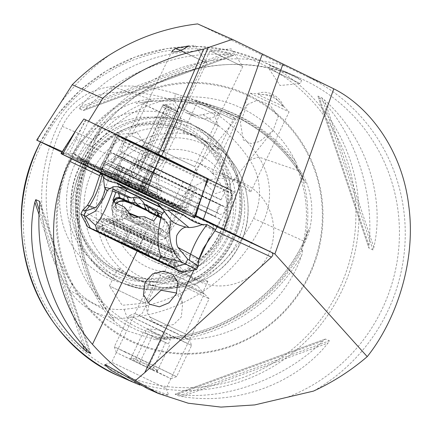 <?xml version="1.0" encoding="UTF-8"?>
<svg xmlns="http://www.w3.org/2000/svg" width="431" height="431" viewBox="0 0 431 431"><rect width="100%" height="100%" fill="white"/><g stroke="black" fill="none" stroke-linecap="round" stroke-linejoin="round"><path stroke-width="0.32" stroke-dasharray="2.15 1.62" d="M202.818 114.603L213.868 112.249L219.368 114.107A25.925 25.208 -66 0 1 194.834 116.591L187.092 113.148A25.925 25.208 -66 0 0 202.818 114.603A159.416 155.009 -66 0 1 249.77 160.003A58.875 57.248 -66 0 1 253.536 218.393A159.416 155.009 -66 0 1 124.042 309.296A58.875 57.248 114 0 1 72.451 284.471L69.138 289.971L103.823 309.603A1.729 0.345 146.4 0 1 105.557 308.806L114.457 320.265L110.508 318.11L125.755 330.432L155.117 339.574L155.23 338.028L164.254 338.324L176.737 337.764C163.699 336.713 151.227 333.546 139.31 328.266C125.232 321.973 112.89 313.181 102.282 301.889L102.928 302.724C75.7 257.566 71.896 198.54 93.058 149.104L92.299 149.799L95.111 140.651L102.018 127.334L98.381 130.022C108.154 115.029 121.941 105.353 139.741 100.989A70.873 68.917 -66 0 1 150.435 99.184A171.414 166.673 -66 0 1 214.746 106.344A171.414 166.673 -66 0 1 300.633 171.452A70.873 68.917 -66 0 1 305.918 180.939C312.47 196.919 313.552 213.754 309.172 231.436A70.873 68.917 -66 0 1 305.164 241.743A171.414 166.673 -66 0 1 165.924 339.483A1.729 0.356 85 0 1 166.145 337.969A1.729 0.356 85 0 1 166.183 337.979A1.729 0.356 85 0 1 166.194 337.979L166.635 338.227M105.967 309.038C103.903 305.784 102.616 303.349 102.093 301.738M110.508 318.11A70.873 68.917 114 0 1 103.823 309.603A171.414 166.673 -66 0 1 92.864 139.601A70.873 68.917 -66 0 1 98.381 130.022M139.741 100.989L136.137 103.418L148.981 101.366L161.404 101.172C180.325 100.509 198.761 103.052 216.707 108.79A169.97 165.267 -66 0 1 296.932 166.334L296.049 165.59L296.108 165.983C307.68 192.776 309.533 220.483 301.668 249.107L301.517 250.459L302.325 250.002C302.804 251.284 302.54 253.164 301.533 255.637A171.694 166.948 -66 0 1 182.502 339.192L176.753 338.146L177.076 337.812M309.172 231.436L308.424 229.394L305.385 239.253L301.668 249.107M296.049 165.59L301.221 174.614L305.207 182.825L305.918 180.939M207.02 185.443L204.046 177.75L193.546 172.438L226.733 188.433L225.418 190.303L215.403 193.627L207.02 185.443M247.281 104.614L257.275 100.181L269.542 104.625L278.248 116.332L273.087 130.464L259.737 141.449L251.128 143.598L243.256 139.951L240.385 122.436L247.281 104.614L193.314 172.362L204.046 177.75A64.806 0.442 -154.4 0 1 117.571 135.889L100.773 170.956A64.806 0.442 -154.4 0 0 152.159 196.057A64.806 0.442 -154.4 0 0 216.001 226.275A64.806 0.442 -154.4 0 0 217.046 226.733M149.228 301.63L147.574 313.251L152.811 321.704L162.751 326.046L173.607 324.586L181.332 316.957L182.631 303.704L176.645 293.037M250.697 93.479L289.104 111.915L250.697 93.479M258.191 94.152L265.28 94.793C272.618 96.167 278.695 100.084 283.506 106.549C278.318 103.629 260.329 96.339 258.191 94.152M211.907 173.057L216.648 172.761L227.239 175.875L250.206 191.73L250.869 191.725L247.486 186.989L236.436 179.964L212.348 173.515L211.907 173.057L250.142 93.247L257.091 93.931A18.145 14.686 -141.5 0 1 283.506 106.549M147.865 388.81L163.279 394.478L168.661 395.297L167.675 394.694L140.059 385.088M112.453 362.568L166.226 388.385L112.453 362.568M164.319 273.76L202.726 292.202L164.319 273.76M207.43 281.001L183.342 274.558L172.287 267.522L168.909 262.791L169.577 262.791L192.538 278.647L203.141 281.761L207.877 281.465L207.43 281.001M155.392 272.952L209.164 298.769L155.392 272.952M140.775 146.788L159.982 156.006L140.775 146.788M143.604 145.753L158.964 153.129L143.604 145.753M163.204 104.841L178.569 112.216L163.204 104.841M155.192 153.872L197.446 174.156L155.192 153.872M162.541 151.173L194.807 166.668L162.541 151.173M210.517 51.041L242.782 66.536L210.517 51.041M226.733 188.433A64.806 0.442 -154.4 0 0 232.799 191.208A64.806 0.442 -154.4 0 0 234.459 191.892A64.806 0.442 -154.4 0 0 183.073 166.786A64.806 0.442 -154.4 0 0 119.231 136.568A64.806 0.442 -154.4 0 0 117.571 135.889M195.367 215.893A64.806 0.442 -154.4 0 0 102.433 171.635A64.806 0.442 -154.4 0 0 100.773 170.956M124.624 138.583L166.872 158.867L124.624 138.583M131.972 135.884L164.238 151.373L131.972 135.884M116.65 134.838L148.916 150.327L116.65 134.838M195.512 215.457L113.773 176.742L65.695 153.037L75.021 138.723L108.935 155.435L118.266 135.954L86.114 120.109L75.021 138.723M269.391 68.841L300.121 83.598L269.391 68.841M270.883 65.727L278.442 68.61L301.635 80.441L297.04 77.472L285.5 71.751L270.883 65.727M144.751 302.901L109.415 285.936L144.751 302.901M153.334 284.988C154.621 285.812 152.628 285.532 147.359 284.153L130.162 275.878L117.932 268.152L121.693 271.821L132.586 277.99L153.781 285.327L145.258 303.112L122.178 305.293L109.415 285.936L117.932 268.152M234.62 118.73C230.165 115.966 190.179 96.722 197.139 100.698L219.481 109.135L231.738 115.713L235.401 118.875L234.62 118.73M183.03 132.29L196.827 136.74L214.024 145.015C218.361 148.318 219.788 149.772 218.301 149.385L195.798 135.878L186.795 132.721L183.03 132.29L197.306 102.492L233.149 119.662L197.306 102.492L196.617 100.536L197.139 100.698M161.814 101.005L167.05 99.502A171.694 166.948 -66 0 1 295.45 161.28A121.747 118.38 114 0 0 167.05 99.502M295.45 161.28C296.77 163.635 297.266 165.321 296.932 166.334M182.502 339.192A121.747 118.38 114 0 0 295.919 269.402A121.747 118.38 114 0 0 301.533 255.637M89.767 153.754A121.747 118.38 114 0 0 82.558 166.749A121.747 118.38 114 0 0 99.135 299.082A171.694 166.948 -66 0 1 89.767 153.754L92.951 149.266A169.97 165.267 -66 0 0 102.831 302.578C102.104 302.314 100.87 301.15 99.135 299.082M69.984 160.682A136.525 132.748 -66 0 1 248.595 95.122A136.525 132.748 -66 0 1 309.232 275.792A136.525 132.748 -66 0 1 130.62 341.357A136.525 132.748 -66 0 1 69.984 160.682M173.634 209.412A54.004 52.512 -66 0 1 242.901 182.836A54.004 52.512 -66 0 1 268.271 254.947A54.004 52.512 -66 0 1 199.003 281.524A54.004 52.512 -66 0 1 173.634 209.412M118.881 184.813A61.784 60.071 -66 0 1 199.709 155.144A61.784 60.071 -66 0 1 227.148 236.905A61.784 60.071 -66 0 1 146.319 266.573A61.784 60.071 -66 0 1 118.881 184.813M127.35 188.826A54.004 52.512 -66 0 1 196.622 162.25A54.004 52.512 -66 0 1 221.992 234.362A54.004 52.512 -66 0 1 152.725 260.938A54.004 52.512 -66 0 1 127.35 188.826M213.824 144.881L214.024 145.015A77.769 75.619 -66 0 1 240.234 243.229A77.769 75.619 -66 0 1 147.359 284.153L147.213 284.11C182.173 296.56 224.621 277.914 240.342 243.278C257.501 209.294 245.438 164.405 213.824 144.881M235.401 118.87L233.149 119.667L218.873 149.46L218.301 149.385M91.83 172.271A77.769 75.619 -66 0 1 191.579 134.003A77.769 75.619 -66 0 1 228.112 237.842A77.769 75.619 -66 0 1 128.368 276.109A77.769 75.619 -66 0 1 91.83 172.271M83.813 168.64A79.762 77.558 -66 0 1 188.164 130.334A79.762 77.558 -66 0 1 223.592 235.892A79.762 77.558 -66 0 1 119.242 274.197A79.762 77.558 -66 0 1 83.813 168.64M84.826 169.157A77.769 75.619 -66 0 1 184.57 130.884A77.769 75.619 -66 0 1 221.108 234.723A77.769 75.619 -66 0 1 121.359 272.995A77.769 75.619 -66 0 1 84.826 169.157M82.978 168.332A77.769 75.619 -66 0 1 182.728 130.065A77.769 75.619 -66 0 1 219.266 233.904A77.769 75.619 -66 0 1 119.516 272.176A77.769 75.619 -66 0 1 82.978 168.332M74.849 164.561A82.628 80.344 -66 0 1 182.954 124.882A82.628 80.344 -66 0 1 219.654 234.232A82.628 80.344 -66 0 1 111.548 273.911A82.628 80.344 -66 0 1 74.849 164.561M68.464 161.56A87.752 85.327 -66 0 1 183.272 119.419A87.752 85.327 -66 0 1 222.245 235.547A87.752 85.327 -66 0 1 107.438 277.693A87.752 85.327 -66 0 1 68.464 161.56M186.133 53.25L206.611 62.931L181.068 50.583M197.651 23.904L308.736 77.44A177.136 172.238 -66 0 1 387.41 311.861A177.136 172.238 -66 0 1 313.477 391.1M61.87 152.315L80.311 161.291L72.532 157.827L161.954 200.781A56.165 0.383 -154.4 0 0 211.75 224.459A4.321 3.604 -65 0 1 213.124 229.922A60.485 0.409 25.6 0 1 159.497 204.429L99.706 175.708M285.5 71.751L300.838 78.577C222.342 41.284 118.579 80.166 80.532 161.377L80.311 161.291A172.815 168.036 114 0 1 300.838 78.577A172.815 168.036 114 0 1 382.028 309.329A172.815 168.036 114 0 1 287.692 397.129M177.319 394.397C225.165 400.744 284.864 378.827 323.11 340.883L325.475 339.041L329.413 340.792L328.007 343.06C295.952 383.762 236.258 405.679 182.216 396.574L179.037 395.992L175.078 394.209L325.335 339.052L175.094 394.241L177.319 394.397L323.11 340.883M71.298 158.694L72.532 157.827M226.501 53.024C172.459 43.924 112.766 65.835 80.71 106.543L79.299 108.811L83.377 110.546L233.64 55.389L229.68 53.611L226.501 53.024L80.71 106.543M231.399 55.206L233.618 55.362L83.237 110.562L85.607 108.72C123.853 70.77 183.552 48.859 231.399 55.206L85.607 108.72M368.947 245.217C374.491 191.763 354.223 131.374 319.452 97.745L317.949 96.075L321.892 97.832L324.349 99.922C365.316 136.309 385.583 196.692 373.844 247.394L372.944 249.942L368.92 248.067L317.916 96.091L369.006 248.191L368.947 245.217L319.452 97.745M62.36 151.556L65.695 153.037M161.63 155.844L85.483 119.829L117.28 135.501L100.628 170.256L108.935 155.435M86.114 120.109L158.387 154.298L207.359 178.396L161.625 155.855L144.972 190.61L68.836 154.584L111.882 175.826L192.258 213.911L144.972 190.61M207.936 178.676L118.266 135.954M198.546 206.454L200.647 199.127L204.563 188.148M158.387 154.298L141.74 189.053M187.092 113.148A25.925 25.208 -66 0 1 174.797 101.123A159.416 155.009 -66 0 0 110.083 92.794L112.372 86.604A166.899 162.282 -66 0 1 174.991 93.575A166.899 162.282 -66 0 1 175.175 93.635L174.797 101.123M72.451 284.471A159.416 155.009 -66 0 1 62.258 126.369A58.875 57.248 -66 0 1 110.083 92.794M219.368 114.107C213.97 108.72 194.947 99.593 180.104 95.219L175.175 93.635M214.746 106.344L180.104 95.219A25.925 25.208 -66 0 0 194.834 116.591M213.868 112.249A166.899 162.282 -66 0 1 258.616 156.965A66.358 64.526 -66 0 1 262.856 222.779A166.899 162.282 -66 0 1 127.285 317.949L165.924 339.483A70.873 68.917 114 0 1 155.117 339.574M124.042 309.296L127.285 317.949A66.358 64.526 114 0 1 90.052 309.69A66.358 64.526 114 0 1 69.138 289.971A166.899 162.282 -66 0 1 58.471 124.446A66.358 64.526 -66 0 1 112.372 86.604L150.435 99.184A1.729 0.356 -95 0 0 150.909 101.021A1.729 0.356 -95 0 0 150.92 101.026A169.728 165.035 -66 0 1 214.6 108.116A169.728 165.035 -66 0 1 299.642 172.578L300.127 172.745M148.749 150.618L139.412 170.1L200.647 199.127M139.412 170.1L148.706 150.618L208.911 179.156L192.258 213.911M117.28 135.501L148.706 150.618M88.592 121.213L71.939 155.968M85.483 119.829L68.836 154.584M132.57 171.635L149.148 179.711L118.848 165.154L132.57 171.635L126.412 184.49C123.298 183.558 121.413 182.658 120.761 181.801L126.946 168.963M126.903 168.936L120.761 181.801C120.992 181.3 119.285 180.497 115.637 179.398C112.012 178.251 111.634 178.084 114.506 178.903C117.722 179.819 118.573 180.244 117.065 180.196C116.154 180.174 116.817 180.627 119.058 181.553L125.949 183.978L131.143 187.356L134.925 188.773C135.189 188.228 136.902 189.026 140.048 191.175C143.221 193.26 143.598 193.427 141.179 191.666C138.464 189.705 137.608 189.279 138.615 190.378C138.901 191.062 137.397 190.33 134.1 188.18L130.124 185.788L126.412 184.49M141.093 175.929L134.914 188.832L141.05 175.902M146.308 156.135L123.126 145.188L154.95 160.558L162.088 163.855L146.308 156.135M158.694 111.607L181.877 122.555L150.074 107.19L142.914 103.887L158.694 111.607M163.387 105.175L178.224 112.184L163.387 105.175M124.36 179.538L156.814 194.866L112.216 173.321L102.266 168.731L124.36 179.538M125.109 177.976L157.563 193.303L113.008 171.78L103.014 167.169L125.109 177.976M118.848 165.154L112.523 178.359L114.506 178.903L120.664 166.048M123.842 167.611L117.835 180.142L116.623 180.239L122.878 167.18M149.148 179.711L142.828 192.91L141.179 191.666L143.248 193.147M144.159 177.254L138.157 189.78L138.868 190.734L145.123 177.685M156.765 154.169L167.061 158.947L156.162 153.571L124.198 138.416L156.765 154.169M83.894 118.978L130.598 141.993L124.505 153.484L113.962 179.668M130.598 141.993L207.365 178.386M142.359 186.801L131.261 183.417L86.922 162.401L79.256 156.889L79.891 158.285L82.617 160.488L109.593 173.779L117.641 175.805L127.258 182.281L171.597 203.297L180.745 205.722L179.425 206.034L175.902 205.21L148.927 191.919L142.359 186.801L143.48 186.23L143.868 186.887L153.587 194.128L180.562 207.419L186.224 207.758L174.431 204.693L130.092 183.676L116.596 174.754L104.932 171.57L77.957 158.279L74.24 153.883L84.088 161.005L128.427 182.022L143.868 186.887L144.191 190.965L141.837 191.914M79.256 156.889L78.485 155.925L74.24 153.883L64.968 153.409L61.66 153.915M180.745 205.722L181.85 205.711L186.224 207.758L192.388 214.713L194.095 217.623M104.932 171.57A6.05 5.156 116.2 0 1 107.675 171.974L117.21 174.544L113.164 177.163L113.811 179.388M171.78 206.627L179.727 206.04L178.639 205.614A6.05 5.156 116.2 0 1 180.562 207.419M84.217 164.604L79.746 158.102L80.699 158.678L82.617 160.488L85.543 165.461M117.205 174.544L117.641 175.805M198.098 266.283L193.708 265.221L181.968 260.443L143.588 242.723L103.569 222.676L83.172 210.91L82.682 210.215M196.536 269.537A64.16 0.436 25.6 0 1 142.623 244.183A64.16 0.436 25.6 0 1 81.464 214.471A64.16 0.436 25.6 0 1 80.823 214.099M157.374 203.47L158.398 204.973L161.867 207.995M174.388 263.222A41.936 0.286 -154.4 0 0 134.359 243.774A41.936 0.286 -154.4 0 0 99.168 227.223A41.936 0.286 -154.4 0 0 99.168 227.229A41.936 0.286 -154.4 0 0 99.588 227.476A41.936 0.286 -154.4 0 0 139.617 246.92A41.936 0.286 -154.4 0 0 174.808 263.47A41.936 0.286 -154.4 0 0 174.808 263.465A41.936 0.286 -154.4 0 0 174.388 263.222M107.529 189.969L107.174 190.831M164.987 209.741L126.235 191.181L107.276 190.852M166.274 210.382A76.89 0.523 -154.4 0 0 130.679 193.357A76.89 0.523 -154.4 0 0 125.68 190.981L126.03 191.127L126.181 188.562M138.787 216.847L139.569 218.964L138.857 221.776L136.034 223.894L134.838 223.323L131.078 218.054L128.594 211.977M124.22 206.982L127.721 216.001L134.273 223.08L136.665 224.222L143.291 223.441L145.63 219.492L144.611 216.728M149.799 212.623L149.245 211.669L146.357 209.714M127.01 202.123L146.852 204.709L162.471 219.18L159.195 217.176M158.619 216.841L147.138 210.657M133.734 204.51L129.052 202.71M162.525 218.361L162.471 219.18L163.505 219.735L167.691 223.899L169.809 231.409L169.555 232.363L169.986 230.903C170.358 228.225 168.866 224.67 165.504 220.236L162.525 218.361L146.852 204.709L126.854 201.315L125.917 201.713M169.846 231.673C167.756 238.602 163.257 241.01 156.345 238.909L117.814 220.494L112.593 213.711A9.487 9.277 159.7 0 0 117.663 220.268A8.642 1.309 -64.5 0 0 117.814 220.494A8.642 1.309 -64.5 0 0 122.167 214.396L122.927 212.892L161.458 231.302L160.698 232.81A8.642 1.309 -64.5 0 1 156.345 238.909A8.642 1.309 -64.5 0 1 156.189 238.677L154.734 232.853A43.202 6.557 -64.5 0 1 154.772 228.926A51.844 7.866 115.5 0 0 154.702 223.829L145.63 219.492A8.642 8.448 159.7 0 0 139.569 218.964M169.986 230.903A1.298 1.266 -30.7 0 0 169.809 231.409C169.162 234.534 166.603 234.044 162.121 229.944L138.022 217.197M129.478 213.722L123.589 211.529C117.48 210.57 114.7 208.507 115.266 205.345A9.487 9.277 159.7 0 0 112.593 213.711L111.613 208.507A8.593 8.404 159.7 0 1 114.813 200.253M138.653 206.029L130.388 203.351M161.749 218.776L162.471 219.18M183.439 210.856L171.877 205.415C160.273 199.483 149.573 194.37 139.789 190.082L126.121 183.504C123.735 182.361 122.948 181.774 123.778 181.737L126.191 183.283L180.643 209.304L184.624 210.813C186.084 211.944 186.052 212.144 184.516 211.405L183.439 210.856M116.472 203.281L115.637 204.439C117.033 201.083 120.314 193.643 123.422 181.877L123.778 181.737C123.174 181.063 124.112 181.327 126.59 182.534L140.398 189.134C149.789 193.966 160.424 199.047 172.298 204.38L185.066 210.473L186.176 211.12L185.696 211.81L184.516 211.405M126.854 201.315L123.923 200.367C118.843 200.776 116.058 202.284 115.562 204.897L115.616 206.04C115.724 208.868 117.905 210.393 122.172 210.619L129.063 212.995M138.669 216.906L162.428 229.475L166.603 232.88L169.555 232.363L171.856 228.721C172.707 226.905 183.757 213.313 185.696 211.81L185.696 211.81M115.637 204.439L115.562 204.897A1.298 1.277 159.5 0 1 115.266 205.345M192.199 185.669L137.446 159.502A51.844 0.35 25.6 0 1 192.199 185.669L181.165 208.69C161.232 198.772 142.984 190.049 126.412 182.523L124.155 181.909M183.918 210.463L181.165 208.69A2.591 1.196 119.7 0 0 180.853 209.38M186.041 211.131L184.624 210.813M220.505 199.515A56.165 0.383 25.6 0 1 221.065 199.844A56.165 0.383 25.6 0 1 174.102 177.766A56.165 0.383 25.6 0 1 120.324 151.642A56.165 0.383 25.6 0 1 119.764 151.308A56.165 0.383 25.6 0 1 166.727 173.391A56.165 0.383 25.6 0 1 220.505 199.515M149.993 165.822L191.068 185.47L149.993 165.822M125.927 139.956A56.165 0.383 25.6 0 1 125.367 139.622A56.165 0.383 25.6 0 1 172.325 161.7A56.165 0.383 25.6 0 1 226.108 187.824A56.165 0.383 25.6 0 1 226.668 188.158A56.165 0.383 25.6 0 1 179.705 166.08A56.165 0.383 25.6 0 1 125.927 139.956M165.639 237.934L124.564 218.28L165.639 237.934M110.912 223.409L170.789 252.06L110.912 223.409M121.111 137.651A61.563 0.42 25.6 0 1 120.497 137.284A61.563 0.42 25.6 0 1 172.158 161.582A61.563 0.42 25.6 0 1 230.924 190.125A61.563 0.42 25.6 0 1 231.539 190.486A61.563 0.42 25.6 0 1 180.25 166.377A61.563 0.42 25.6 0 1 121.111 137.651M117.679 138.884A64.16 0.436 -154.4 0 0 179.113 168.726A64.16 0.436 -154.4 0 0 232.756 193.95A64.16 0.436 -154.4 0 0 232.756 193.945A64.16 0.436 -154.4 0 0 232.115 193.567A64.16 0.436 -154.4 0 0 170.875 163.823A64.16 0.436 -154.4 0 0 117.038 138.502A64.16 0.436 -154.4 0 0 117.038 138.507A64.16 0.436 -154.4 0 0 117.679 138.884M225.58 207.203A64.16 0.436 25.6 0 1 226.221 207.586A64.16 0.436 25.6 0 1 172.578 182.367A64.16 0.436 25.6 0 1 111.144 152.526A64.16 0.436 25.6 0 1 110.503 152.143A64.16 0.436 25.6 0 1 164.146 177.362A64.16 0.436 25.6 0 1 225.58 207.203M219.993 204.536A57.894 0.393 25.6 0 1 220.575 204.881A57.894 0.393 25.6 0 1 172.163 182.119A57.894 0.393 25.6 0 1 116.731 155.192A57.894 0.393 25.6 0 1 116.154 154.848A57.894 0.393 25.6 0 1 164.561 177.61A57.894 0.393 25.6 0 1 219.993 204.536M214.396 216.222A57.894 0.393 25.6 0 1 214.972 216.567A57.894 0.393 25.6 0 1 166.565 193.81A57.894 0.393 25.6 0 1 111.133 166.883A57.894 0.393 25.6 0 1 110.551 166.538A57.894 0.393 25.6 0 1 158.958 189.295A57.894 0.393 25.6 0 1 214.396 216.222M219.982 218.894A64.16 0.436 -154.4 0 0 158.549 189.053A64.16 0.436 -154.4 0 0 104.9 163.828A64.16 0.436 -154.4 0 0 105.547 164.211A64.16 0.436 -154.4 0 0 166.975 194.052A64.16 0.436 -154.4 0 0 220.624 219.277A64.16 0.436 -154.4 0 0 219.982 218.894M100.051 173.957L161.366 205.253L199.564 223.145L211.26 228.252L215.619 229.718M123.778 181.737L123.6 181.381L134.688 158.242M125.933 200.932A1.298 0.717 -67.7 0 1 125.146 201.396M163.538 218.9A1.298 0.361 -61.7 0 0 163.462 219.724A1.298 0.361 -61.7 0 0 163.505 219.735L162.406 217.677A43.202 6.557 115.5 0 0 161.867 217.122A43.202 6.557 115.5 0 0 160.725 217.154L149.245 211.669A8.642 8.114 -40.7 0 1 146.195 209.514L161.867 217.122L166.054 221.044A8.593 8.404 159.7 0 1 154.734 232.853L136.665 224.222A8.642 8.205 -96.1 0 0 136.034 223.894M124.57 200.571L123.88 199.267A43.202 6.557 115.5 0 0 123.336 198.707A43.202 6.557 115.5 0 0 122.194 198.739L133.675 204.229A8.642 6.928 -77.8 0 0 135.35 204.887M120.825 198.783A51.844 7.866 115.5 0 0 122.194 198.739A6.664 6.519 -20.3 0 0 113.272 201.789A6.664 6.519 -20.3 0 0 116.241 210.517L127.721 216.001A8.642 6.266 149.7 0 1 131.078 218.054M138.857 221.776A8.642 7.456 -114.3 0 1 143.291 223.441L154.772 228.926A6.664 6.519 -20.3 0 0 163.694 225.882A6.664 6.519 -20.3 0 0 160.725 217.154A51.844 7.866 -64.5 0 1 159.357 217.192A51.844 7.866 -64.5 0 1 159.206 217.105L160.688 218.517A4.321 4.224 159.7 0 1 154.702 223.829L153.684 221.06M169.809 231.409A9.487 9.277 159.7 0 1 156.189 238.677L117.663 220.268L116.203 214.444L134.273 223.08A8.642 7.133 132.5 0 1 134.838 223.323M139.224 160.483L128.244 183.396A2.591 1.794 -68.4 0 0 127.975 184.371M151.346 166.285L140.398 189.134A2.591 1.869 -60.7 0 1 139.709 190.049M183.245 181.532L172.298 204.38A2.591 1.245 -67.5 0 0 171.969 205.463M194.893 187.086L183.918 209.999A2.591 2.268 -58.6 0 1 183.304 210.807M126.041 183.186A2.591 1.832 110.3 0 0 126.412 182.523L137.446 159.502M126.111 188.546L126.725 190.572L125.68 190.981L166.318 210.403M126.725 190.572L110.304 188.643M136.627 227.336L156.469 236.964L136.627 227.336M179.522 107.152L218.269 125.69L179.522 107.152M126.509 217.8L165.256 236.344L126.509 217.8M97.912 228.08A43.202 0.291 -154.4 0 0 139.278 248.175A43.202 0.291 -154.4 0 0 175.406 265.157L175.406 265.157A43.202 0.291 -154.4 0 0 174.97 264.898A43.202 0.291 -154.4 0 0 133.734 244.867A43.202 0.291 -154.4 0 0 97.481 227.821A43.202 0.291 -154.4 0 0 97.476 227.821A43.202 0.291 -154.4 0 0 97.912 228.08M96.792 230.413A43.202 0.291 -154.4 0 0 138.157 250.508A43.202 0.291 -154.4 0 0 174.286 267.495A43.202 0.291 -154.4 0 0 173.855 267.236A43.202 0.291 -154.4 0 0 132.484 247.141A43.202 0.291 -154.4 0 0 96.361 230.159A43.202 0.291 -154.4 0 0 96.792 230.413M148 252.011L148.135 254.355C145.775 250.352 142.257 248.692 137.581 249.371C134.558 245.013 130.367 242.992 125.017 243.31L124.882 240.967L123.013 242.238C127.63 241.532 131.148 243.192 133.572 247.227C138.852 246.871 143.038 248.892 146.131 253.283L148 252.011L149.347 255.545L121.294 242.103L149.347 255.545M124.882 240.967L124.532 240.972M190.965 103.041L214.212 114.161L190.965 103.041M145.915 231.975L137.581 249.371M133.351 225.914L125.017 243.31M131.347 224.847L123.013 242.238M141.901 229.831L133.572 247.227M154.465 235.892L146.131 253.283M156.469 236.964L148.135 254.355M168.736 106.312L138.868 168.65L136.686 167.637L166.549 105.299L168.736 106.312L165.008 104.561L162.126 106.532L165.773 108.224L167.918 105.907M172.012 107.874L170.999 107.378L168.758 109.641L140.194 169.254L142.144 170.213L172.012 107.874L175.902 109.776L166.549 105.299M142.144 170.213L136.686 167.637M140.194 169.254L138.868 168.65M168.758 109.641L177.712 113.999L162.126 106.532L133.567 166.145M170.999 107.378L165.008 104.561M165.773 108.224L137.209 167.837M161.657 374.07L116.338 352.531L154.702 371.118L170.881 378.666L161.657 374.07M124.85 352.014L114.307 346.766L132.705 355.343L176.645 376.635L124.85 352.014M144.229 318.159L135.005 313.563L151.184 321.111L189.554 339.698L144.229 318.159M181.036 340.215L129.241 315.594L173.181 336.886L191.579 345.463L181.036 340.215M167.756 343.599L145.597 333.044L167.756 343.599M166.28 338.06L146.858 328.826L166.28 338.06M157.094 371.425C155.241 367.675 152.267 366.275 148.162 367.234C144.918 362.773 140.506 360.655 134.935 360.871L132.026 358.021L130.636 358.705C134.741 357.746 137.715 359.147 139.569 362.902C145.069 362.649 149.476 364.766 152.795 369.259L156.744 369.793L157.094 371.425L169.906 344.681M152.892 369.954L129.586 358.872L152.892 369.954M176.026 275.818L197.754 286.141L176.026 275.818M168.629 277.117L204.24 294.044L168.629 277.117M145.597 333.044L147.914 334.057L145.597 333.044M143.448 331.962L130.636 358.705M147.747 334.127L134.935 360.871M152.38 336.158L139.569 362.902M165.612 342.516L152.795 369.259M160.973 340.49L148.162 367.234M164.254 338.324A123.503 120.087 -66 0 1 107.147 310.843M62.258 126.369L95.111 140.651M249.77 160.003L258.616 156.965L300.633 171.452A1.729 0.345 -33.6 0 0 299.599 172.545A1.729 0.345 -33.6 0 0 299.631 172.572A1.729 0.345 -33.6 0 0 299.642 172.578A69.192 67.279 -66 0 1 304.534 181.262M253.536 218.393L304.065 241.198A169.728 165.035 -66 0 1 166.194 337.979A69.192 67.279 114 0 1 156.281 338.114M99.739 131.665A69.192 67.279 -66 0 0 94.718 140.479L94.718 140.479A169.728 165.035 -66 0 0 105.568 308.812A1.729 0.345 146.4 0 1 105.568 308.812A69.192 67.279 114 0 0 111.661 316.645M96.038 138.534A123.503 120.087 -66 0 1 148.981 101.366M301.221 174.614A123.503 120.087 -66 0 1 305.385 239.253M70.856 161.097A135.722 131.967 -66 0 1 248.423 95.919A135.722 131.967 -66 0 1 308.704 275.533A135.722 131.967 -66 0 1 131.137 340.711A135.722 131.967 -66 0 1 70.856 161.097M40.53 141.993A172.815 168.036 -66 0 1 260.399 60.588A172.815 168.036 -66 0 1 341.589 291.34A172.815 168.036 -66 0 1 119.926 376.382M338.761 289.998A170.223 165.515 -66 0 1 116.058 371.748A170.223 165.515 -66 0 1 40.455 146.475A170.223 165.515 -66 0 1 263.158 64.731A170.223 165.515 -66 0 1 338.761 289.998M130.162 275.878A77.769 75.619 -66 0 1 103.952 177.664A77.769 75.619 -66 0 1 196.827 136.74M108.655 179.894A73.448 71.417 -66 0 1 204.747 144.622A73.448 71.417 -66 0 1 237.368 241.818A73.448 71.417 -66 0 1 141.276 277.09A73.448 71.417 -66 0 1 108.655 179.894M85.171 169.114A83.878 81.556 -66 0 1 194.909 128.837A83.878 81.556 -66 0 1 232.164 239.835A83.878 81.556 -66 0 1 122.426 280.118A83.878 81.556 -66 0 1 85.171 169.114M81.653 167.47A86.41 84.018 -66 0 1 192.485 124.947A86.41 84.018 -66 0 1 233.079 240.326A86.41 84.018 -66 0 1 122.248 282.844A86.41 84.018 -66 0 1 81.653 167.47M79.783 166.641A86.41 84.018 -66 0 1 190.615 124.117A86.41 84.018 -66 0 1 231.21 239.491A86.41 84.018 -66 0 1 120.378 282.014A86.41 84.018 -66 0 1 79.783 166.641M285.042 66.035A179.221 174.264 114 0 0 76.481 159.378M137.16 251.057L159.497 204.429A4.321 0.641 -64.3 0 1 161.954 200.781M193.918 270.016L198.535 260.383M209.218 238.079L213.124 229.922L214.778 230.698M308.736 77.44L329.796 86.809M211.75 224.459L216.971 226.895M42.006 131.676A226.895 220.624 114 0 0 37.427 140.49M110.492 54.36A226.895 220.624 114 0 0 58.271 106.064M302.325 250.002A169.97 165.267 -66 0 1 176.753 338.146M307.788 231.759A69.192 67.279 -66 0 1 304.065 241.198L304.55 241.419M161.48 101.161A169.97 165.267 -66 0 1 216.707 108.79L230.741 114.274C259.123 127.086 282.073 146.508 299.599 172.545L305.207 182.825M141.104 102.632A69.192 67.279 -66 0 1 150.92 101.026L151.356 101.166M182.216 396.574L328.007 343.06M179.037 395.992L329.413 340.792M372.944 249.942L321.892 97.832M373.844 247.394L324.349 99.922M229.68 53.611L79.299 108.811M39.771 204.38L89.265 351.852M39.851 201.816L90.72 353.388M39.35 210.317L85.548 347.957M39.146 214.924L82.741 344.827M133.211 164.868L156.211 175.729L124.634 160.477L117.555 157.213L133.211 164.868M127.743 169.534L121.585 182.388M141.077 175.918L134.925 188.773M146.206 178.326L140.048 191.175M135.431 173.23L129.273 186.084M123.228 167.336L117.065 180.196M121.795 166.538L115.637 179.398M126.919 168.947L120.761 181.801M140.253 175.331L134.1 188.18M144.773 177.529L138.615 190.378M147.332 178.817L141.179 191.666M148.9 170.59L159.19 175.369L148.291 169.992L116.332 154.837L148.9 170.59M117.997 168.025L104.27 161.647L118.573 168.715L161.436 189.042L117.997 168.025M147.542 184.398L161.765 190.998L146.707 183.568L102.54 162.622L147.542 184.398M203.728 191.041L193.19 217.224M124.505 153.484L109.679 177.61M76.314 129.736L61.488 153.856M61.186 153.7L64.968 153.409L62.608 154.363M144.191 190.965L145.904 193.875M194.526 217.844L192.388 214.713L193.093 217.127M113.164 177.163L110.201 177.615M170.557 206.023L175.902 205.21A6.05 5.156 116.2 0 1 178.639 205.614L151.669 192.323L148.927 191.919L143.555 192.738M128.427 182.022A6.05 3.162 115.4 0 1 130.173 181.979L130.173 181.979A6.05 3.162 115.4 0 1 131.261 183.417L132.441 187.463M174.431 204.693A6.05 3.162 115.4 0 0 173.343 203.254A6.05 3.162 115.4 0 0 171.597 203.297L167.562 204.924M130.092 183.676L129.004 182.238L127.258 182.281L123.223 183.908M77.957 158.279L80.699 158.678L107.675 171.974A6.05 5.156 116.2 0 1 109.593 173.779L112.518 178.752M143.48 186.224L136.675 184.468L131.056 182.383L85.834 160.962L86.922 162.401L88.102 166.447M143.658 186.316C148.28 190.27 150.952 192.274 151.669 192.323L153.587 194.128M117.383 174.62L129.004 182.238L173.343 203.254C175.439 204.439 178.272 205.258 181.85 205.706M78.485 155.925C79.525 157.283 81.971 158.964 85.834 160.962L84.088 161.005M87.455 205.345A61.87 1.487 -154.2 0 0 142.532 233.564A61.87 1.487 -154.2 0 0 198.901 259.101M176.01 262.641A43.159 0.291 -154.4 0 0 134.547 242.502A43.159 0.291 -154.4 0 0 98.591 225.596A43.159 0.291 -154.4 0 0 99.022 225.855A43.159 0.291 -154.4 0 0 140.22 245.864A43.159 0.291 -154.4 0 0 176.435 262.894A43.159 0.291 -154.4 0 0 176.01 262.641M179.177 256.025A43.159 0.291 -154.4 0 0 137.979 236.016A43.159 0.291 -154.4 0 0 101.764 218.986A43.159 0.291 -154.4 0 0 102.19 219.239A43.159 0.291 -154.4 0 0 143.652 239.377A43.159 0.291 -154.4 0 0 179.608 256.278A43.159 0.291 -154.4 0 0 179.177 256.025M178.612 254.403A41.936 0.286 -154.4 0 0 138.583 234.96A41.936 0.286 -154.4 0 0 103.392 218.409A41.936 0.286 -154.4 0 0 103.812 218.657A41.936 0.286 -154.4 0 0 144.094 238.23A41.936 0.286 -154.4 0 0 179.032 254.651A41.936 0.286 -154.4 0 0 178.612 254.403M172.077 251.278L110.002 221.582L172.077 251.278M129.375 214.094A8.642 8.448 159.7 0 0 125.243 209.752L116.171 205.415A4.321 4.224 159.7 0 1 113.795 201.563M115.152 202.651L116.171 205.415A51.844 7.866 -64.5 0 1 116.241 210.517A43.202 6.557 -64.5 0 0 116.203 214.444A8.593 8.404 159.7 0 1 111.613 208.507L113.24 201.099L114.409 199.833L116.887 198.352L120.502 197.904L123.336 198.707L138.631 206.018M159.276 216.626A4.321 4.224 159.7 0 1 160.688 218.517L158.964 213.851M146.734 210.188L162.406 217.677A8.593 8.404 159.7 0 1 166.054 221.044L167.664 223.856M119.726 198.438A8.593 8.404 159.7 0 1 123.88 199.267L135.916 205.021M161.458 231.302A8.642 1.309 115.5 0 0 162.121 229.944L162.428 229.475M122.927 212.892A8.642 1.309 115.5 0 0 123.589 211.529L123.789 211.018M122.167 214.396L160.698 232.81M126.191 183.283L123.923 200.367M184.436 211.357A2.591 2.268 -68.6 0 0 185.066 210.473L196.024 187.609M126.251 183.552A2.591 1.794 -61.7 0 1 126.59 182.534L137.548 159.664M149.589 316.855L185.201 333.783L149.589 316.855M178.52 334.262L143.873 317.679L178.52 334.262M155.23 338.028L166.145 337.969C224.168 333.4 278.771 295.079 304.011 241.177L308.424 229.394M177.917 282.353L182.631 303.704M250.869 191.725L289.104 111.915L273.022 95.493L258.406 94.06M163.769 273.534L154.621 272.634L111.677 362.25L104.792 364.674M168.909 262.791L163.764 273.534M159.982 156.006L158.964 153.129L178.569 112.216L173.02 103.801L162.983 104.749L143.383 145.662L140.501 146.675M197.446 174.156L194.807 166.662L242.782 66.536L231.129 48.859L210.053 50.853L162.078 150.985L154.589 153.619M172.001 51.176L131.509 135.695L124.015 138.329M148.916 150.322L137.263 132.651L116.192 134.644L99.389 169.712L116.041 134.957M301.635 80.441L300.121 83.598L280.048 85.494L268.949 68.664L270.463 65.507M161.808 101.102C133.4 108.811 110.465 124.845 92.999 149.201M195.798 135.878L191.579 134.003M233.3 240.417C254.737 198.551 235.024 142.499 192.485 124.947L190.615 124.117C150.672 105.137 98.096 125.324 79.563 166.549C58.126 208.41 77.839 264.462 120.378 282.014L122.248 282.844C162.191 301.824 214.762 281.637 233.3 240.417M184.57 130.884L182.728 130.065M166.872 158.867L164.238 151.373L206.611 62.931L194.957 45.26L188.051 45.912M242.901 182.836L236.436 179.964M227.239 175.87L196.622 162.25M207.877 281.465L202.726 292.202L209.159 298.764L166.226 388.385L168.661 395.297M40.466 141.961L57.905 114.269L80.091 90.321L106.231 70.97L135.382 56.919L166.501 48.665L198.475 46.51L230.154 50.529L260.399 60.588L278.442 68.61M199.003 281.524L192.538 278.647M183.342 274.558L152.725 260.938M174.991 93.575L179.048 94.879M121.359 272.995L119.516 272.176M132.586 277.99L128.368 276.109M90.052 309.69L125.755 330.432M39.797 201.53L90.801 353.512M148.916 150.327L136.476 176.29M234.459 191.892L217.66 226.959M143.475 294.696L147.574 313.251M273.087 130.464L225.418 190.303M148.533 195.502L156.814 194.866L157.563 193.303L156.211 175.729L157.444 169.135L162.088 163.855L181.877 122.555L178.224 112.184M106.963 175.584L102.266 168.731L103.014 167.169L117.555 157.213L121.925 152.116L123.126 145.188L142.914 103.887L153.291 100.234M113.1 178.504L112.103 178.224M167.061 158.947L159.19 175.369L158.646 184.49L160.176 187.507L161.436 189.042L161.765 190.998L157.471 199.962M98.246 171.586L102.54 162.622L104.27 161.647L106.258 161.679L109.566 160.973L116.332 154.837L124.198 138.416M216.54 212.386L163.678 186.747L110.605 161.717C110.875 162.713 112.62 161.97 115.842 159.492L115.12 154.702L114.296 154.012L169.318 180.778L222.385 205.802C222.116 204.806 220.37 205.549 217.149 208.028C217.256 212.122 217.768 213.948 218.695 213.507L216.54 212.386M108.052 155.758C108.019 162.826 109.264 160.451 112.556 162.848L195.706 202.92L219.282 213.868C219.929 214.994 221.814 214.288 224.939 211.761C224.971 204.698 223.732 207.074 220.435 204.677L114.414 153.948C113.396 152.563 111.273 153.167 108.052 155.758M105.482 231.377L167.923 261.272L170.865 261.795L176.376 258.121C177.771 249.538 173.693 250.422 173.246 249.404L110.508 219.39C108.876 217.876 106.161 218.964 102.352 222.655C100.956 231.237 105.035 230.359 105.482 231.377M167.131 260.83L165.337 259.193L164.69 252.523L170.299 248.849L172.772 249.253C167.718 247.135 114.328 221.512 111.597 219.945L111.527 219.907C111.354 220.667 115.411 219.643 114.037 228.252L108.429 231.932L105.956 231.528C111.009 233.645 164.4 259.268 167.131 260.83M158.398 204.973L169.545 218.625M177.028 269.763L174.808 263.465L176.435 262.894C177.647 264.165 181.354 256.423 179.608 256.278L179.032 254.651C177.825 252.555 176.882 251.532 176.204 251.575L120.136 224.524C106.532 218.711 108.413 217.666 103.392 218.409L101.764 218.986C100.552 217.714 96.846 225.456 98.591 225.596L99.168 227.229L92.87 229.443M191.068 185.47L165.865 238.068L170.789 252.06L172.422 251.483L175.88 251.499C170.035 249.043 111.15 220.78 107.939 218.953L110.002 221.582L110.578 223.21L124.564 218.28L149.767 165.682M112.9 199.984L114.048 203.098L113.999 201.8M104.14 197.667L107.47 190.712M129.677 203.012L133.254 204.386M147.24 210.77L158.134 216.61M159.184 217.224L161.749 218.77M186.176 211.12L197.193 188.131M119.764 151.308L125.367 139.622M231.539 190.486L232.756 193.945L226.221 207.586M110.503 152.143L117.038 138.507L120.497 137.284M214.972 216.567L220.575 204.881M217.1 226.62L220.624 219.277M100.477 173.073L104.9 163.828M110.551 166.538L116.154 154.848M221.065 199.844L226.668 188.158M167.691 223.899L163.462 219.724L162.433 219.169M146.195 209.514L146.545 209.8M123.6 181.381L123.422 181.877M155.596 236.506L147.273 223.883L132.22 225.305M214.212 114.161L218.269 125.69L165.256 236.344L175.406 265.157L174.286 267.495M124.527 240.967L121.294 242.103M190.836 102.966L179.312 107.023M179.307 107.023L126.294 217.677L97.481 227.821L96.361 230.159M149.153 173.612L177.712 113.999L177.443 110.519M146.034 172.114L175.902 109.776M116.338 352.531L114.307 346.766L129.241 315.594L135.005 313.563M168.365 343.922L170.234 340.027L160.585 330.173L146.858 328.826L144.988 332.721M156.749 369.787L157.638 372.314M171.608 273.615L161.388 273.507L142.343 313.251C139.552 315.26 138.13 315.848 138.076 315.007L186.504 338.211C185.804 338.901 185.368 337.425 185.201 333.783L204.24 294.044L197.754 286.141M170.881 378.666L176.645 376.635L191.579 345.463L189.554 339.698M132.026 358.016L129.586 358.872"/><path stroke-width="0.65" d="M176.645 293.037L161.022 290.241L149.228 301.63M144.961 282.294L152.628 273.911L163.317 271.158L172.826 274.428L177.917 282.353L176.247 293.92L168.974 302.826L159.389 306.802L149.476 304.194L143.475 294.696L144.961 282.294M140.059 385.088L131.439 381.505L110.826 370.213L104.792 364.674L105.902 364.971L147.865 388.81L158.468 393.53L135.399 380.541C121.677 373.084 107.367 361.016 92.466 344.342C51.348 297.832 41.295 216.89 69.73 161.307L71.298 158.694M175.87 48.267L188.703 45.923L181.068 50.583C176.581 51.752 173.634 52.178 172.233 51.849L172.001 51.176L175.87 48.267L186.133 53.25M90.72 353.388L89.265 351.852C54.495 318.223 34.227 257.84 39.771 204.38L39.711 201.406L35.773 199.655L34.873 202.204C23.134 252.905 43.402 313.294 84.368 349.676L86.825 351.771L90.801 353.512M39.792 201.53L39.851 201.816M158.392 154.293L203.637 49.118L232.374 39.35L333.777 88.808C368.586 106.048 402.322 149.525 408.793 206.045C416.4 262.247 395.48 321.359 367.228 356.647C350.953 370.601 333.034 382.087 313.477 391.1L254.726 404.919L220.941 407.096L188.239 403.222L158.468 393.53M135.399 380.541L144.741 372.653L271.438 257.129L214.778 230.698M333.777 88.808L274.892 253.978L195.512 215.457M367.228 356.647L274.892 253.978M216.971 226.895L271.449 252.313C273.308 253.514 273.302 255.125 271.438 257.129M217.046 226.733A64.806 0.442 -154.4 0 0 217.66 226.959A64.806 0.442 -154.4 0 0 195.367 215.893M61.87 152.315L36.71 140.145L62.36 151.556M36.71 140.145L72.241 84.724C83.856 73.098 96.603 62.974 110.492 54.36C137.36 37.75 166.414 27.595 197.651 23.904L232.374 39.35M208.911 179.156L207.359 178.396L207.936 178.676L204.563 188.148M208.108 47.793L161.63 155.844M195.906 215.64L198.546 206.454M88.597 121.208L102.767 98.3C130.415 73.469 164.039 57.075 203.637 49.118M72.241 84.724L102.767 98.3M123.778 183.989L148.199 195.523L114.544 179.269L107.152 175.859L123.778 183.989M130.636 186.984L112.103 178.224L130.636 186.984M142.494 192.754L142.801 192.91M143.248 193.357L157.471 199.962L142.413 192.528L98.246 171.586L143.248 193.357M143.2 192.792L84.411 164.884L123.223 183.908L167.562 204.924L143.555 192.738M146.039 193.934L61.035 153.625L109.679 177.61L194.683 217.919L146.039 193.934L155.537 167.287L141.756 191.876M155.537 167.287L160.666 155.37L207.365 178.386L203.728 191.041L194.23 217.687M160.666 155.37L83.894 118.978L76.314 129.736L62.527 154.32M61.617 153.921L109.813 177.674L194.526 217.844L141.837 191.914L61.66 153.915M87.816 227.029A52.264 0.356 -154.4 0 0 88.333 227.331A52.264 0.356 -154.4 0 0 138.162 251.537A52.264 0.356 -154.4 0 0 182.076 272.193A52.264 0.356 -154.4 0 0 181.559 271.88A52.264 0.356 -154.4 0 0 173.063 267.635A209.773 1.422 25.6 0 1 158.673 260.545L97.336 231.237A209.773 1.422 25.6 0 1 90.37 228.123A52.264 0.356 -154.4 0 0 87.816 227.029L80.823 214.099A64.16 0.436 25.6 0 1 80.823 214.094L82.725 210.166L85.074 210.57A17.283 16.696 110.6 0 0 89.486 205.905A61.87 1.487 -154.2 0 0 87.455 205.345L92.945 195.626L100.477 173.073M158.673 260.545L161.016 256.634L181.947 262.215C171.161 252.103 167.497 238.122 170.956 220.279C173.919 223.204 179.01 225.483 186.219 227.115C182.701 227.595 179.555 230.402 176.769 235.536C176.01 240.423 176.398 244.377 177.933 247.41L187.749 259.193L197.608 265.593L198.098 266.283L196.541 269.537A64.16 0.436 25.6 0 1 196.536 269.537A64.16 0.436 25.6 0 0 195.9 269.154A64.16 0.436 25.6 0 0 185.47 263.944L173.063 267.635M80.823 214.094A64.16 0.436 25.6 0 1 83.959 215.441A197.877 1.341 -154.4 0 0 85.839 216.292L95.569 211.077L104.14 197.667L107.529 189.969L113.137 186.709L112.507 190.922C106.963 207.187 101.274 218.646 95.434 225.294L97.336 231.237M107.174 190.831L104.992 188.299C105.126 190.524 103.952 194.279 101.474 199.558C99.065 203.653 96.927 206.406 95.073 207.817L86.238 210.684L85.074 210.57M181.947 262.215A197.877 1.341 -154.4 0 0 185.47 263.944L187.749 259.193M186.219 227.115L188.972 227.53L167.923 210.258C172.077 209.978 177.637 211.718 184.592 215.478A64.16 0.436 -154.4 0 0 116.316 182.852L126.111 188.546M161.867 207.995L166.366 210.425L167.923 210.258M117.868 186.742L126.181 188.562L157.374 203.47L161.56 207.618L117.868 186.742L113.137 186.709M170.956 220.279L161.56 207.618M93.333 229.723A46.661 0.318 -154.4 0 0 138.157 251.494A46.661 0.318 -154.4 0 0 177.028 269.763A46.661 0.318 -154.4 0 0 176.559 269.488A46.661 0.318 -154.4 0 0 132.026 247.857A46.661 0.318 -154.4 0 0 92.87 229.443A46.661 0.318 -154.4 0 0 93.333 229.723M161.016 256.634C156.787 245.201 157.067 231.156 161.862 214.503L164.556 211.282M118.18 192.776L120.028 197.786A51.844 7.866 115.5 0 0 120.825 198.783L130.383 203.346L129.101 202.117L127.253 197.112L118.18 192.776L115.831 192.506L112.9 199.984L115.152 202.651L124.22 206.982L128.594 211.977C131.089 216.89 134.483 218.512 138.787 216.847L144.611 216.728L153.684 221.06L158.926 213.749L156.712 211.19L147.644 206.853L149.799 212.623L159.206 217.122A51.844 7.866 -64.5 0 1 158.56 216.195A4.321 4.224 159.7 0 1 159.276 216.626M127.253 197.112L131.207 197.883L133.276 197.538L139.315 198.007L143.475 202.414L144.504 204.24L147.644 206.853M133.276 197.538L135.162 202.645L143.248 208.663L145.522 208.604L143.475 202.414M146.357 209.714L138.631 206.018M115.266 205.345C115.837 202.15 119.069 200.808 124.974 201.325L129.677 203.012M159.195 217.176L158.619 216.841M147.138 210.657L133.734 204.51M129.052 202.71L125.055 201.369A1.298 0.717 -67.7 0 1 124.974 201.325L124.57 200.571M138.022 217.197L129.478 213.722M126.057 201.773L127.01 202.117M129.063 212.995L138.669 216.906M189.489 260.464A17.283 14.6 117.9 0 1 190.61 254.225A61.87 1.487 -154.2 0 1 198.901 259.101L203.093 248.757L215.624 229.712L207.042 224.621L202.597 224.459C197.22 226.577 192.679 227.6 188.972 227.53M95.073 207.817A240.202 5.775 -154.2 0 1 89.486 205.905A86.41 83.49 110.6 0 0 94.955 196.175A86.41 83.49 110.6 0 0 102.169 174.507C100.03 173.715 99.513 173.709 100.622 174.485M102.169 174.507L103.365 177.044C105.552 179.996 109.873 181.93 116.316 182.852M184.592 215.478C190.804 220.602 196.805 223.597 202.597 224.459M125.146 201.396A1.298 0.717 -67.7 0 1 125.055 201.369L121.666 200.798L119.699 201.191L116.472 203.281M149.799 212.623C147.063 210.635 145.861 209.601 146.195 209.514L146.195 209.514A8.642 8.114 -40.7 0 1 145.522 208.604M146.734 210.188L144.342 209.046A8.642 8.281 -85.4 0 1 143.728 208.679M135.916 205.021L141.944 207.898A8.642 7.214 -53.8 0 0 142.532 208.108M138.653 206.029L135.35 204.887A8.642 6.928 -77.8 0 0 137.737 204.881M85.839 216.292L95.434 225.294M110.304 188.643L104.507 187.173L103.365 177.044M104.992 188.299L104.507 187.173M40.466 141.961L38.666 145.603C-4.24 229.454 35.159 341.444 119.926 376.382A172.815 168.036 -66 0 1 38.736 145.63A172.815 168.036 -66 0 1 40.53 141.993M92.466 344.342L137.16 251.057M144.741 372.653L193.918 270.016M198.535 260.383L209.218 238.079M282.914 64.138L224.012 229.373M262.269 54.085L203.367 219.314M35.773 199.655L39.35 210.317M85.548 347.957L86.825 351.771M34.873 202.204L39.146 214.924M82.741 344.827L84.368 349.676M99.706 175.708L69.73 161.307M110.201 177.615L109.813 177.674M170.557 206.023L170.17 206.083M177.933 247.41A240.202 5.775 25.8 0 0 190.61 254.225A86.41 72.99 117.9 0 1 194.893 243.935A86.41 72.99 117.9 0 1 207.042 224.621M90.37 228.123L83.959 215.441L86.238 210.684M161.862 214.503L158.538 212.914M115.831 192.506L112.507 190.922M144.504 204.24L162.837 212.995M145.355 207.521A8.642 8.448 159.7 0 0 149.492 211.863L158.56 216.195L156.712 211.19M113.795 201.563A4.321 4.224 159.7 0 1 120.028 197.786L129.101 202.117A8.642 8.448 -20.3 0 0 135.162 202.645M112.879 189.128L131.207 197.883M114.813 200.253A8.593 8.404 159.7 0 1 119.726 198.438M119.926 376.382L131.439 381.505M148.199 195.523L148.533 195.502M107.152 175.859L106.963 175.584M203.728 191.041L194.683 217.919M76.314 129.736L61.035 153.625M171.306 206.659L171.78 206.627M84.411 164.884L84.217 164.604M87.455 205.345L82.725 210.161M198.901 259.101L198.109 266.213M182.076 272.193L196.536 269.537M133.254 204.386L147.24 210.77M158.134 216.61L159.184 217.224M215.624 229.712L217.1 226.62M120.825 198.783L118.191 198.422L115.734 199.402L113.999 201.8M146.195 209.514L146.545 209.8M135.35 204.887L130.388 203.351"/></g></svg>
